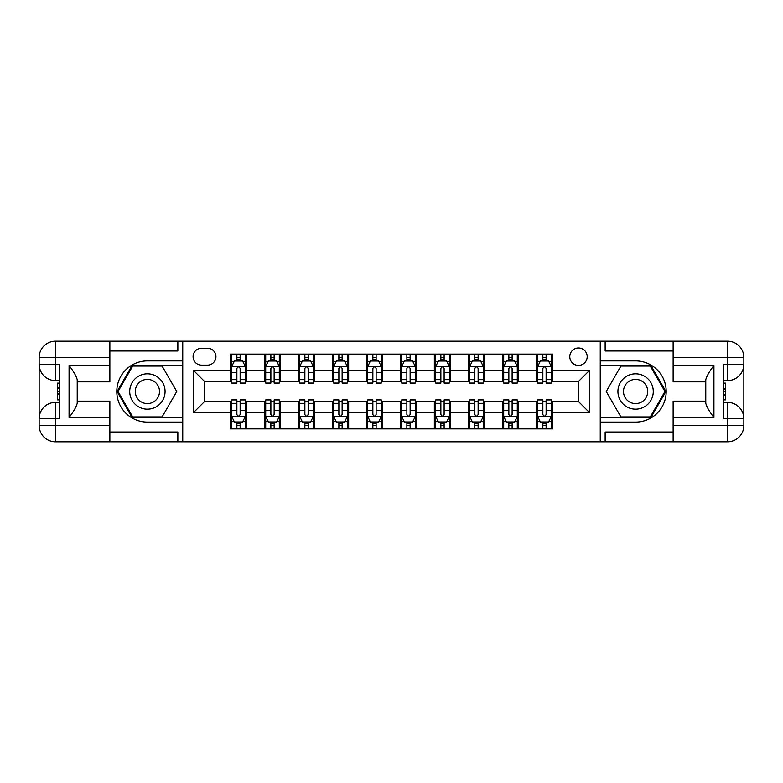 <?xml version="1.0" encoding="UTF-8"?>
<svg xmlns="http://www.w3.org/2000/svg" width="783" height="783" viewBox="0 0 783 783"><rect width="100%" height="100%" fill="white"/><g stroke="black" fill="none" stroke-linecap="round" stroke-linejoin="round"><path stroke-width="1.17" d="M578.49 347.985A8.701 8.701 0 0 0 569.779 356.686A8.701 8.701 0 0 0 578.49 365.387A8.701 8.701 0 0 0 587.191 356.686A8.701 8.701 0 0 0 578.49 347.985M673.135 350.98L605.142 350.98L605.142 341.182L600.248 341.182L600.248 360.904L635.6 360.904A30.596 30.596 0 0 1 666.196 391.5A30.596 30.596 0 0 1 635.6 422.096L600.248 422.096L600.248 441.818L600.248 341.182L182.752 341.182L182.752 441.818L673.135 441.818L673.135 425.502L727.534 425.502L727.534 418.699L723.453 418.699L723.453 364.301L727.534 364.301L727.534 357.498L673.135 357.498L673.135 365.524L713.93 365.524L713.93 417.476C709.584 411.887 706.863 407.18 705.777 403.343L705.777 379.657C706.863 375.82 709.584 371.113 713.93 365.524M201.525 365.123L207.505 365.123A8.427 8.427 0 0 0 215.942 356.686A8.427 8.427 0 0 0 207.505 348.259L201.525 348.259A8.427 8.427 0 0 0 193.088 356.686A8.427 8.427 0 0 0 201.525 365.123M230.349 412.445L193.636 412.445L193.636 370.555L230.349 370.555L230.349 381.438L204.51 381.438L204.51 401.562L230.349 401.562L230.349 428.898L552.651 428.898L552.651 401.562L578.49 401.562L578.49 381.438L552.651 381.438L552.651 370.555L589.364 370.555L589.364 412.445L552.651 412.445M552.651 370.555L552.651 354.102L230.349 354.102L230.349 370.555M536.326 354.102L536.326 381.438L537.686 381.438M542.854 381.438L546.123 381.438M551.291 381.438L552.651 381.438M536.326 381.438L517.289 381.438M502.334 354.102L502.334 381.438L503.694 381.438M508.862 381.438L512.121 381.438M502.334 381.438L483.297 381.438M468.332 354.102L468.332 381.438L469.692 381.438M474.86 381.438L478.129 381.438M468.332 381.438L449.295 381.438M434.34 354.102L434.34 381.438L435.7 381.438M440.868 381.438L444.127 381.438M434.34 381.438L415.293 381.438M400.338 354.102L400.338 381.438L401.699 381.438M406.866 381.438L410.135 381.438M400.338 381.438L381.301 381.438M366.346 354.102L366.346 381.438L367.707 381.438M372.865 381.438L376.134 381.438M366.346 381.438L347.3 381.438M332.344 354.102L332.344 381.438L333.705 381.438M338.873 381.438L342.132 381.438M332.344 381.438L313.308 381.438M298.343 354.102L298.343 381.438L299.703 381.438M304.871 381.438L308.14 381.438M298.343 381.438L279.306 381.438M264.351 354.102L264.351 381.438L265.711 381.438M270.879 381.438L274.138 381.438M264.351 381.438L245.314 381.438M230.349 381.438L231.709 381.438M236.877 381.438L240.146 381.438M230.349 401.562L231.709 401.562M236.877 401.562L240.146 401.562M245.314 401.562L246.674 401.562L246.674 428.898M265.711 401.562L246.674 401.562M270.879 401.562L274.138 401.562M279.306 401.562L280.666 401.562L280.666 428.898M299.703 401.562L280.666 401.562M304.871 401.562L308.14 401.562M313.308 401.562L314.668 401.562L314.668 428.898M333.705 401.562L314.668 401.562M338.873 401.562L342.132 401.562M347.3 401.562L348.66 401.562L348.66 428.898M367.707 401.562L348.66 401.562M372.865 401.562L376.134 401.562M381.301 401.562L382.662 401.562L382.662 428.898M401.699 401.562L382.662 401.562M406.866 401.562L410.135 401.562M415.293 401.562L416.654 401.562L416.654 428.898M435.7 401.562L416.654 401.562M440.868 401.562L444.127 401.562M449.295 401.562L450.656 401.562L450.656 428.898M469.692 401.562L450.656 401.562M474.86 401.562L478.129 401.562M483.297 401.562L484.657 401.562L484.657 428.898M503.694 401.562L484.657 401.562M508.862 401.562L512.121 401.562M517.289 401.562L518.649 401.562L518.649 428.898M537.686 401.562L518.649 401.562M542.854 401.562L546.123 401.562M551.291 401.562L552.651 401.562M246.674 354.102L246.674 381.438M230.349 360.904L231.709 360.904M236.877 360.904L240.146 360.904M245.314 360.904L246.674 360.904M230.349 422.096L231.709 422.096M236.877 422.096L240.146 422.096M245.314 422.096L246.674 422.096M264.351 401.562L264.351 428.898M280.666 354.102L280.666 381.438M264.351 360.904L265.711 360.904M270.879 360.904L274.138 360.904M279.306 360.904L280.666 360.904M264.351 422.096L265.711 422.096M270.879 422.096L274.138 422.096M279.306 422.096L280.666 422.096M298.343 401.562L298.343 428.898M298.343 422.096L299.703 422.096M304.871 422.096L308.14 422.096M313.308 422.096L314.668 422.096M314.668 354.102L314.668 381.438M298.343 360.904L299.703 360.904M304.871 360.904L308.14 360.904M313.308 360.904L314.668 360.904M332.344 401.562L332.344 428.898M332.344 422.096L333.705 422.096M338.873 422.096L342.132 422.096M347.3 422.096L348.66 422.096M348.66 354.102L348.66 381.438M332.344 360.904L333.705 360.904M338.873 360.904L342.132 360.904M347.3 360.904L348.66 360.904M366.346 401.562L366.346 428.898M366.346 422.096L367.707 422.096M372.865 422.096L376.134 422.096M381.301 422.096L382.662 422.096M382.662 354.102L382.662 381.438M366.346 360.904L367.707 360.904M372.865 360.904L376.134 360.904M381.301 360.904L382.662 360.904M400.338 401.562L400.338 428.898M400.338 422.096L401.699 422.096M406.866 422.096L410.135 422.096M415.293 422.096L416.654 422.096M416.654 354.102L416.654 381.438M400.338 360.904L401.699 360.904M406.866 360.904L410.135 360.904M415.293 360.904L416.654 360.904M434.34 401.562L434.34 428.898M434.34 422.096L435.7 422.096M440.868 422.096L444.127 422.096M449.295 422.096L450.656 422.096M450.656 354.102L450.656 381.438M434.34 360.904L435.7 360.904M440.868 360.904L444.127 360.904M449.295 360.904L450.656 360.904M468.332 401.562L468.332 428.898M468.332 422.096L469.692 422.096M474.86 422.096L478.129 422.096M483.297 422.096L484.657 422.096M484.657 354.102L484.657 381.438M468.332 360.904L469.692 360.904M474.86 360.904L478.129 360.904M483.297 360.904L484.657 360.904M502.334 401.562L502.334 428.898M502.334 422.096L503.694 422.096M508.862 422.096L512.121 422.096M517.289 422.096L518.649 422.096M518.649 354.102L518.649 381.438M502.334 360.904L503.694 360.904M508.862 360.904L512.121 360.904M517.289 360.904L518.649 360.904M536.326 401.562L536.326 428.898M536.326 422.096L537.686 422.096M542.854 422.096L546.123 422.096M551.291 422.096L552.651 422.096M536.326 360.904L537.686 360.904M542.854 360.904L546.123 360.904M551.291 360.904L552.651 360.904M204.51 381.438L193.636 370.555M204.51 401.562L193.636 412.445M589.364 370.555L578.49 381.438M589.364 412.445L578.49 401.562M240.146 357.635L236.877 357.635M245.314 379.657L240.146 379.657L240.146 383.073L245.314 383.073L245.314 366.473L242.593 361.041L234.43 361.041L231.709 366.473L231.709 383.073L236.877 383.073L236.877 379.657L231.709 379.657M231.709 366.473L231.709 354.102M245.314 366.473L245.314 354.102M236.877 361.041L236.877 354.102M240.146 354.102L240.146 361.041M240.146 379.657L240.146 368.519C239.06 366.424 237.973 366.424 236.877 368.519L236.877 379.657M236.877 425.365L240.146 425.365M231.709 403.343L236.877 403.343L236.877 399.927L231.709 399.927L231.709 416.527L234.43 421.959L242.593 421.959L245.314 416.527L245.314 399.927L240.146 399.927L240.146 403.343L245.314 403.343M245.314 416.527L245.314 428.898M231.709 416.527L231.709 428.898M240.146 421.959L240.146 428.898M236.877 428.898L236.877 421.959M236.877 403.343L236.877 414.481C237.963 416.576 239.05 416.576 240.146 414.481L240.146 403.343M274.138 357.635L270.879 357.635M279.306 379.657L274.138 379.657L274.138 383.073L279.306 383.073L279.306 366.473L276.585 361.041L268.432 361.041L265.711 366.473L265.711 383.073L270.879 383.073L270.879 379.657L265.711 379.657M265.711 366.473L265.711 354.102M279.306 366.473L279.306 354.102M270.879 361.041L270.879 354.102M274.138 354.102L274.138 361.041M274.138 379.657L274.138 368.519C273.052 366.424 271.965 366.424 270.879 368.519L270.879 379.657M308.14 357.635L304.871 357.635M313.308 379.657L308.14 379.657L308.14 383.073L313.308 383.073L313.308 366.473L310.587 361.041L302.424 361.041L299.703 366.473L299.703 383.073L304.871 383.073L304.871 379.657L299.703 379.657M299.703 366.473L299.703 354.102M313.308 366.473L313.308 354.102M304.871 361.041L304.871 354.102M308.14 354.102L308.14 361.041M308.14 379.657L308.14 368.519C307.053 366.424 305.967 366.424 304.871 368.519L304.871 379.657M342.132 357.635L338.873 357.635M347.3 379.657L342.132 379.657L342.132 383.073L347.3 383.073L347.3 366.473L344.579 361.041L336.426 361.041L333.705 366.473L333.705 383.073L338.873 383.073L338.873 379.657L333.705 379.657M333.705 366.473L333.705 354.102M347.3 366.473L347.3 354.102M338.873 361.041L338.873 354.102M342.132 354.102L342.132 361.041M342.132 379.657L342.132 368.519C341.045 366.424 339.959 366.424 338.873 368.519L338.873 379.657M270.879 425.365L274.138 425.365M265.711 403.343L270.879 403.343L270.879 399.927L265.711 399.927L265.711 416.527L268.432 421.959L276.585 421.959L279.306 416.527L279.306 399.927L274.138 399.927L274.138 403.343L279.306 403.343M279.306 416.527L279.306 428.898M265.711 416.527L265.711 428.898M274.138 421.959L274.138 428.898M270.879 428.898L270.879 421.959M270.879 403.343L270.879 414.481C271.965 416.576 273.052 416.576 274.138 414.481L274.138 403.343M304.871 425.365L308.14 425.365M299.703 403.343L304.871 403.343L304.871 399.927L299.703 399.927L299.703 416.527L302.424 421.959L310.587 421.959L313.308 416.527L313.308 399.927L308.14 399.927L308.14 403.343L313.308 403.343M313.308 416.527L313.308 428.898M299.703 416.527L299.703 428.898M308.14 421.959L308.14 428.898M304.871 428.898L304.871 421.959M304.871 403.343L304.871 414.481C305.957 416.576 307.053 416.576 308.14 414.481L308.14 403.343M338.873 425.365L342.132 425.365M333.705 403.343L338.873 403.343L338.873 399.927L333.705 399.927L333.705 416.527L336.426 421.959L344.579 421.959L347.3 416.527L347.3 399.927L342.132 399.927L342.132 403.343L347.3 403.343M347.3 416.527L347.3 428.898M333.705 416.527L333.705 428.898M342.132 421.959L342.132 428.898M338.873 428.898L338.873 421.959M338.873 403.343L338.873 414.481C339.959 416.576 341.045 416.576 342.132 414.481L342.132 403.343M376.134 357.635L372.865 357.635M381.301 379.657L376.134 379.657L376.134 383.073L381.301 383.073L381.301 366.473L378.581 361.041L370.418 361.041L367.707 366.473L367.707 383.073L372.865 383.073L372.865 379.657L367.707 379.657M367.707 366.473L367.707 354.102M381.301 366.473L381.301 354.102M372.865 361.041L372.865 354.102M376.134 354.102L376.134 361.041M376.134 379.657L376.134 368.519C375.047 366.424 373.961 366.424 372.865 368.519L372.865 379.657M372.865 425.365L376.134 425.365M367.707 403.343L372.865 403.343L372.865 399.927L367.707 399.927L367.707 416.527L370.418 421.959L378.581 421.959L381.301 416.527L381.301 399.927L376.134 399.927L376.134 403.343L381.301 403.343M381.301 416.527L381.301 428.898M367.707 416.527L367.707 428.898M376.134 421.959L376.134 428.898M372.865 428.898L372.865 421.959M372.865 403.343L372.865 414.481C373.951 416.576 375.047 416.576 376.134 414.481L376.134 403.343M138.562 376.192A17.676 17.676 0 0 0 132.092 400.338A17.676 17.676 0 0 0 156.238 406.808A17.676 17.676 0 0 0 162.707 382.662A17.676 17.676 0 0 0 138.562 376.192M141.351 381.018A12.107 12.107 0 0 0 136.917 397.549A12.107 12.107 0 0 0 153.448 401.982A12.107 12.107 0 0 0 157.882 385.451A12.107 12.107 0 0 0 141.351 381.018M176.762 391.5L162.081 416.928L132.719 416.928L118.037 391.5L132.719 366.072L162.081 366.072L176.762 391.5M626.762 406.808A17.676 17.676 0 0 0 650.908 400.338A17.676 17.676 0 0 0 644.438 376.192A17.676 17.676 0 0 0 620.293 382.662A17.676 17.676 0 0 0 626.762 406.808M629.552 401.982A12.107 12.107 0 0 0 646.083 397.549A12.107 12.107 0 0 0 641.649 381.018A12.107 12.107 0 0 0 625.118 385.451A12.107 12.107 0 0 0 629.552 401.982M620.919 366.072L650.281 366.072L664.963 391.5L650.281 416.928L620.919 416.928L606.238 391.5L620.919 366.072M109.865 425.502L109.865 441.818L55.466 441.818A16.316 16.316 0 0 1 39.15 425.502L55.466 425.502L55.466 418.699L59.547 418.699L59.547 364.301L55.466 364.301L55.466 341.182L109.865 341.182L109.865 357.498L39.15 357.498L39.15 425.502A16.316 16.316 0 0 0 55.466 441.818L55.466 425.502L109.865 425.502L109.865 417.476L69.07 417.476L69.07 365.524C73.416 371.113 76.137 375.82 77.223 379.657L77.223 403.343C76.137 407.18 73.416 411.887 69.07 417.476M109.865 350.98L177.858 350.98L177.858 341.182L182.752 341.182L182.752 360.904L147.4 360.904A30.596 30.596 0 0 0 116.804 391.5A30.596 30.596 0 0 0 147.4 422.096L182.752 422.096L182.752 441.818L109.865 441.818M69.07 365.524L109.865 365.524L109.865 357.498M109.865 365.524L109.865 381.85L77.223 381.85M77.223 401.15L109.865 401.15L109.865 417.476M177.858 341.182L109.865 341.182M39.15 418.699A16.316 16.316 0 0 1 55.466 402.384A16.316 16.316 0 0 0 39.15 418.699L55.466 418.699L55.466 402.384L59.547 402.384M59.547 380.616L55.466 380.616L55.466 364.301L39.15 364.301A16.316 16.316 0 0 0 55.466 380.616A16.316 16.316 0 0 1 39.15 364.301M177.858 441.818L177.858 432.02L109.865 432.02M55.466 341.182A16.316 16.316 0 0 0 39.15 357.498A16.316 16.316 0 0 1 55.466 341.182M182.752 365.25L132.249 365.25L117.088 391.5L132.249 417.75L182.752 417.75M59.547 383.132L57.374 383.132L57.374 393.898L59.547 393.898M57.374 391.373L59.547 391.373M57.374 388.368L59.547 388.368M57.374 387.879L59.547 387.879M57.374 393.898L57.374 399.868L59.547 399.868M57.374 394.436L59.547 394.436M713.93 417.476L673.135 417.476L673.135 425.502M673.135 417.476L673.135 401.15L705.777 401.15M673.135 357.498L673.135 341.182L727.534 341.182A16.316 16.316 0 0 1 743.85 357.498L743.85 425.502A16.316 16.316 0 0 1 727.534 441.818L673.135 441.818M705.777 381.85L673.135 381.85L673.135 365.524M605.142 341.182L673.135 341.182M743.85 364.301A16.316 16.316 0 0 1 727.534 380.616A16.316 16.316 0 0 0 743.85 364.301L727.534 364.301L727.534 380.616L723.453 380.616M723.453 402.384L727.534 402.384L727.534 418.699L743.85 418.699A16.316 16.316 0 0 0 727.534 402.384A16.316 16.316 0 0 1 743.85 418.699M605.142 441.818L605.142 432.02L673.135 432.02M600.248 417.75L650.751 417.75L665.912 391.5L650.751 365.25L600.248 365.25M723.453 399.868L725.626 399.868L725.626 389.102L723.453 389.102M725.626 391.627L723.453 391.627M725.626 394.632L723.453 394.632M725.626 395.121L723.453 395.121M725.626 389.102L725.626 383.132L723.453 383.132M725.626 388.564L723.453 388.564M410.135 357.635L406.866 357.635M415.293 379.657L410.135 379.657L410.135 383.073L415.293 383.073L415.293 366.473L412.582 361.041L404.419 361.041L401.699 366.473L401.699 383.073L406.866 383.073L406.866 379.657L401.699 379.657M401.699 366.473L401.699 354.102M415.293 366.473L415.293 354.102M406.866 361.041L406.866 354.102M410.135 354.102L410.135 361.041M410.135 379.657L410.135 368.519C409.049 366.424 407.953 366.424 406.866 368.519L406.866 379.657M444.127 357.635L440.868 357.635M449.295 379.657L444.127 379.657L444.127 383.073L449.295 383.073L449.295 366.473L446.574 361.041L438.421 361.041L435.7 366.473L435.7 383.073L440.868 383.073L440.868 379.657L435.7 379.657M435.7 366.473L435.7 354.102M449.295 366.473L449.295 354.102M440.868 361.041L440.868 354.102M444.127 354.102L444.127 361.041M444.127 379.657L444.127 368.519C443.041 366.424 441.955 366.424 440.868 368.519L440.868 379.657M478.129 357.635L474.86 357.635M483.297 379.657L478.129 379.657L478.129 383.073L483.297 383.073L483.297 366.473L480.576 361.041L472.413 361.041L469.692 366.473L469.692 383.073L474.86 383.073L474.86 379.657L469.692 379.657M469.692 366.473L469.692 354.102M483.297 366.473L483.297 354.102M474.86 361.041L474.86 354.102M478.129 354.102L478.129 361.041M478.129 379.657L478.129 368.519C477.043 366.424 475.947 366.424 474.86 368.519L474.86 379.657M512.121 357.635L508.862 357.635M517.289 379.657L512.121 379.657L512.121 383.073L517.289 383.073L517.289 366.473L514.568 361.041L506.415 361.041L503.694 366.473L503.694 383.073L508.862 383.073L508.862 379.657L503.694 379.657M503.694 366.473L503.694 354.102M517.289 366.473L517.289 354.102M508.862 361.041L508.862 354.102M512.121 354.102L512.121 361.041M512.121 379.657L512.121 368.519C511.035 366.424 509.948 366.424 508.862 368.519L508.862 379.657M546.123 357.635L542.854 357.635M551.291 379.657L546.123 379.657L546.123 383.073L551.291 383.073L551.291 366.473L548.57 361.041L540.407 361.041L537.686 366.473L537.686 383.073L542.854 383.073L542.854 379.657L537.686 379.657M537.686 366.473L537.686 354.102M551.291 366.473L551.291 354.102M542.854 361.041L542.854 354.102M546.123 354.102L546.123 361.041M546.123 379.657L546.123 368.519C545.037 366.424 543.95 366.424 542.854 368.519L542.854 379.657M406.866 425.365L410.135 425.365M401.699 403.343L406.866 403.343L406.866 399.927L401.699 399.927L401.699 416.527L404.419 421.959L412.582 421.959L415.293 416.527L415.293 399.927L410.135 399.927L410.135 403.343L415.293 403.343M415.293 416.527L415.293 428.898M401.699 416.527L401.699 428.898M410.135 421.959L410.135 428.898M406.866 428.898L406.866 421.959M406.866 403.343L406.866 414.481C407.953 416.576 409.039 416.576 410.135 414.481L410.135 403.343M440.868 425.365L444.127 425.365M435.7 403.343L440.868 403.343L440.868 399.927L435.7 399.927L435.7 416.527L438.421 421.959L446.574 421.959L449.295 416.527L449.295 399.927L444.127 399.927L444.127 403.343L449.295 403.343M449.295 416.527L449.295 428.898M435.7 416.527L435.7 428.898M444.127 421.959L444.127 428.898M440.868 428.898L440.868 421.959M440.868 403.343L440.868 414.481C441.955 416.576 443.041 416.576 444.127 414.481L444.127 403.343M474.86 425.365L478.129 425.365M469.692 403.343L474.86 403.343L474.86 399.927L469.692 399.927L469.692 416.527L472.413 421.959L480.576 421.959L483.297 416.527L483.297 399.927L478.129 399.927L478.129 403.343L483.297 403.343M483.297 416.527L483.297 428.898M469.692 416.527L469.692 428.898M478.129 421.959L478.129 428.898M474.86 428.898L474.86 421.959M474.86 403.343L474.86 414.481C475.947 416.576 477.033 416.576 478.129 414.481L478.129 403.343M508.862 425.365L512.121 425.365M503.694 403.343L508.862 403.343L508.862 399.927L503.694 399.927L503.694 416.527L506.415 421.959L514.568 421.959L517.289 416.527L517.289 399.927L512.121 399.927L512.121 403.343L517.289 403.343M517.289 416.527L517.289 428.898M503.694 416.527L503.694 428.898M512.121 421.959L512.121 428.898M508.862 428.898L508.862 421.959M508.862 403.343L508.862 414.481C509.948 416.576 511.035 416.576 512.121 414.481L512.121 403.343M542.854 425.365L546.123 425.365M537.686 403.343L542.854 403.343L542.854 399.927L537.686 399.927L537.686 416.527L540.407 421.959L548.57 421.959L551.291 416.527L551.291 399.927L546.123 399.927L546.123 403.343L551.291 403.343M551.291 416.527L551.291 428.898M537.686 416.527L537.686 428.898M546.123 421.959L546.123 428.898M542.854 428.898L542.854 421.959M542.854 403.343L542.854 414.481C543.94 416.576 545.027 416.576 546.123 414.481L546.123 403.343M264.351 412.445L246.674 412.445M264.351 370.555L246.674 370.555M298.343 370.555L280.666 370.555M298.343 412.445L280.666 412.445M332.344 370.555L314.668 370.555M332.344 412.445L314.668 412.445M366.346 370.555L348.66 370.555M366.346 412.445L348.66 412.445M400.338 370.555L382.662 370.555M400.338 412.445L382.662 412.445M434.34 370.555L416.654 370.555M434.34 412.445L416.654 412.445M468.332 370.555L450.656 370.555M468.332 412.445L450.656 412.445M502.334 370.555L484.657 370.555M502.334 412.445L484.657 412.445M536.326 370.555L518.649 370.555M536.326 412.445L518.649 412.445M245.245 366.346L231.778 366.346M231.709 361.364L234.264 361.364M242.75 361.364L245.314 361.364M236.877 372.365L231.709 372.365M245.314 372.365L240.146 372.365M240.146 359.368L236.877 359.368M231.778 416.654L245.245 416.654M245.314 421.636L242.75 421.636M234.264 421.636L231.709 421.636M240.146 410.635L245.314 410.635M231.709 410.635L236.877 410.635M236.877 423.632L240.146 423.632M279.237 366.346L265.78 366.346M265.711 361.364L268.266 361.364M276.751 361.364L279.306 361.364M270.879 372.365L265.711 372.365M279.306 372.365L274.138 372.365M274.138 359.368L270.879 359.368M313.239 366.346L299.772 366.346M299.703 361.364L302.267 361.364M310.753 361.364L313.308 361.364M304.871 372.365L299.703 372.365M313.308 372.365L308.14 372.365M308.14 359.368L304.871 359.368M347.231 366.346L333.773 366.346M333.705 361.364L336.259 361.364M344.745 361.364L347.3 361.364M338.873 372.365L333.705 372.365M347.3 372.365L342.132 372.365M342.132 359.368L338.873 359.368M265.78 416.654L279.237 416.654M279.306 421.636L276.751 421.636M268.266 421.636L265.711 421.636M274.138 410.635L279.306 410.635M265.711 410.635L270.879 410.635M270.879 423.632L274.138 423.632M299.772 416.654L313.239 416.654M313.308 421.636L310.753 421.636M302.267 421.636L299.703 421.636M308.14 410.635L313.308 410.635M299.703 410.635L304.871 410.635M304.871 423.632L308.14 423.632M333.773 416.654L347.231 416.654M347.3 421.636L344.745 421.636M336.259 421.636L333.705 421.636M342.132 410.635L347.3 410.635M333.705 410.635L338.873 410.635M338.873 423.632L342.132 423.632M381.233 366.346L367.765 366.346M367.707 361.364L370.261 361.364M378.747 361.364L381.301 361.364M372.865 372.365L367.707 372.365M381.301 372.365L376.134 372.365M376.134 359.368L372.865 359.368M367.765 416.654L381.233 416.654M381.301 421.636L378.747 421.636M370.261 421.636L367.707 421.636M376.134 410.635L381.301 410.635M367.707 410.635L372.865 410.635M372.865 423.632L376.134 423.632M727.534 441.818A16.316 16.316 0 0 0 743.85 425.502L727.534 425.502L727.534 441.818M727.534 341.182L727.534 357.498L743.85 357.498A16.316 16.316 0 0 0 727.534 341.182M415.235 366.346L401.767 366.346M401.699 361.364L404.253 361.364M412.739 361.364L415.293 361.364M406.866 372.365L401.699 372.365M415.293 372.365L410.135 372.365M410.135 359.368L406.866 359.368M449.227 366.346L435.769 366.346M435.7 361.364L438.255 361.364M446.741 361.364L449.295 361.364M440.868 372.365L435.7 372.365M449.295 372.365L444.127 372.365M444.127 359.368L440.868 359.368M483.228 366.346L469.761 366.346M469.692 361.364L472.247 361.364M480.733 361.364L483.297 361.364M474.86 372.365L469.692 372.365M483.297 372.365L478.129 372.365M478.129 359.368L474.86 359.368M517.22 366.346L503.763 366.346M503.694 361.364L506.249 361.364M514.734 361.364L517.289 361.364M508.862 372.365L503.694 372.365M517.289 372.365L512.121 372.365M512.121 359.368L508.862 359.368M551.222 366.346L537.755 366.346M537.686 361.364L540.25 361.364M548.736 361.364L551.291 361.364M542.854 372.365L537.686 372.365M551.291 372.365L546.123 372.365M546.123 359.368L542.854 359.368M401.767 416.654L415.235 416.654M415.293 421.636L412.739 421.636M404.253 421.636L401.699 421.636M410.135 410.635L415.293 410.635M401.699 410.635L406.866 410.635M406.866 423.632L410.135 423.632M435.769 416.654L449.227 416.654M449.295 421.636L446.741 421.636M438.255 421.636L435.7 421.636M444.127 410.635L449.295 410.635M435.7 410.635L440.868 410.635M440.868 423.632L444.127 423.632M469.761 416.654L483.228 416.654M483.297 421.636L480.733 421.636M472.247 421.636L469.692 421.636M478.129 410.635L483.297 410.635M469.692 410.635L474.86 410.635M474.86 423.632L478.129 423.632M503.763 416.654L517.22 416.654M517.289 421.636L514.734 421.636M506.249 421.636L503.694 421.636M512.121 410.635L517.289 410.635M503.694 410.635L508.862 410.635M508.862 423.632L512.121 423.632M537.755 416.654L551.222 416.654M551.291 421.636L548.736 421.636M540.25 421.636L537.686 421.636M546.123 410.635L551.291 410.635M537.686 410.635L542.854 410.635M542.854 423.632L546.123 423.632"/></g></svg>
